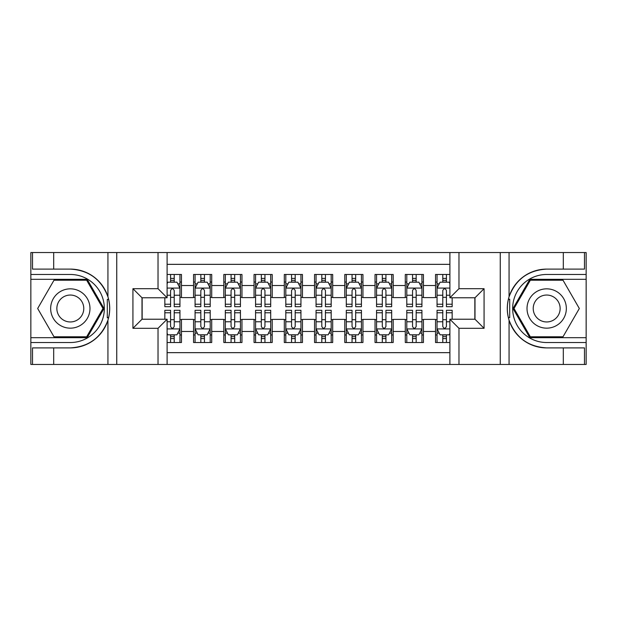 <?xml version="1.0" encoding="UTF-8"?>
<svg xmlns="http://www.w3.org/2000/svg" width="617" height="617" viewBox="0 0 617 617"><rect width="100%" height="100%" fill="white"/><g stroke="black" fill="none" stroke-linecap="round" stroke-linejoin="round"><path stroke-width="0.93" d="M167.107 364.454L449.893 364.454L449.893 319.236L474.997 319.236L474.997 297.764L449.893 297.764L449.893 252.546L167.107 252.546L167.107 297.764L142.003 297.764L142.003 319.236L167.107 319.236L167.107 364.454L53.687 364.454L53.687 347.895L70.323 347.895A39.395 39.395 0 0 0 107.936 320.2C110.242 312.41 110.242 304.605 107.936 296.8A39.395 39.395 0 0 0 70.323 269.105L53.687 269.105L53.687 252.546L30.85 252.546L30.85 337.684L87.174 337.684L104.018 308.5L87.174 279.316L30.85 279.316M449.893 274.472L435.533 274.472L435.533 285.517L423.432 285.517L423.432 297.61L435.533 297.61L435.533 285.517M423.432 285.517L423.432 274.472L405.284 274.472L405.284 285.517L393.183 285.517L393.183 297.61L405.284 297.61L405.284 285.517M393.183 285.517L393.183 274.472L375.036 274.472L375.036 285.517L362.943 285.517L362.943 297.61L375.036 297.61L375.036 285.517M362.943 285.517L362.943 274.472L344.795 274.472L344.795 285.517L332.694 285.517L332.694 297.61L344.795 297.61L344.795 285.517M332.694 285.517L332.694 274.472L314.547 274.472L314.547 285.517L302.453 285.517L302.453 297.61L314.547 297.61L314.547 285.517M302.453 285.517L302.453 274.472L284.306 274.472L284.306 285.517L272.205 285.517L272.205 297.61L284.306 297.61L284.306 285.517M272.205 285.517L272.205 274.472L254.057 274.472L254.057 285.517L241.964 285.517L241.964 297.61L254.057 297.61L254.057 285.517M241.964 285.517L241.964 274.472L223.817 274.472L223.817 285.517L211.716 285.517L211.716 297.61L223.817 297.61L223.817 285.517M211.716 285.517L211.716 274.472L193.568 274.472L193.568 297.61L181.467 297.61L181.467 274.472L167.107 274.472M167.107 342.528L181.467 342.528L181.467 319.39L193.568 319.39L193.568 342.528L211.716 342.528L211.716 319.39L223.817 319.39L223.817 331.483L211.716 331.483M223.817 331.483L223.817 342.528L241.964 342.528L241.964 319.39L254.057 319.39L254.057 331.483L241.964 331.483M254.057 331.483L254.057 342.528L272.205 342.528L272.205 319.39L284.306 319.39L284.306 331.483L272.205 331.483M284.306 331.483L284.306 342.528L302.453 342.528L302.453 319.39L314.547 319.39L314.547 331.483L302.453 331.483M314.547 331.483L314.547 342.528L332.694 342.528L332.694 319.39L344.795 319.39L344.795 331.483L332.694 331.483M344.795 331.483L344.795 342.528L362.943 342.528L362.943 319.39L375.036 319.39L375.036 331.483L362.943 331.483M375.036 331.483L375.036 342.528L393.183 342.528L393.183 319.39L405.284 319.39L405.284 331.483L393.183 331.483M405.284 331.483L405.284 342.528L423.432 342.528L423.432 319.39L435.533 319.39L435.533 331.483L423.432 331.483M449.893 264.346L167.107 264.346M167.107 352.654L449.893 352.654M435.533 331.483L435.533 342.528L449.893 342.528M142.149 297.764L142.149 319.236M474.851 319.236L474.851 297.764M170.585 282.038L174.21 282.038M179.956 282.038L181.467 282.038M170.585 297.309L174.21 297.309M179.956 297.309L181.467 297.309M170.585 319.691L174.21 319.691M179.956 319.691L181.467 319.691M170.585 334.962L174.21 334.962M179.956 334.962L181.467 334.962M193.568 297.309L195.08 297.309M200.826 297.309L204.458 297.309M210.204 297.309L211.716 297.309M193.568 282.038L195.08 282.038M200.826 282.038L204.458 282.038M210.204 282.038L211.716 282.038M193.568 319.691L195.08 319.691M200.826 319.691L204.458 319.691M210.204 319.691L211.716 319.691M193.568 334.962L195.08 334.962M200.826 334.962L204.458 334.962M210.204 334.962L211.716 334.962M223.817 319.691L225.328 319.691M231.074 319.691L234.699 319.691M240.445 319.691L241.964 319.691M223.817 334.962L225.328 334.962M231.074 334.962L234.699 334.962M240.445 334.962L241.964 334.962M223.817 282.038L225.328 282.038M231.074 282.038L234.699 282.038M240.445 282.038L241.964 282.038M223.817 297.309L225.328 297.309M231.074 297.309L234.699 297.309M240.445 297.309L241.964 297.309M254.057 319.691L255.569 319.691M261.315 319.691L264.948 319.691M270.693 319.691L272.205 319.691M254.057 334.962L255.569 334.962M261.315 334.962L264.948 334.962M270.693 334.962L272.205 334.962M254.057 282.038L255.569 282.038M261.315 282.038L264.948 282.038M270.693 282.038L272.205 282.038M254.057 297.309L255.569 297.309M261.315 297.309L264.948 297.309M270.693 297.309L272.205 297.309M284.306 319.691L285.818 319.691M291.563 319.691L295.196 319.691M300.942 319.691L302.453 319.691M284.306 334.962L285.818 334.962M291.563 334.962L295.196 334.962M300.942 334.962L302.453 334.962M284.306 282.038L285.818 282.038M291.563 282.038L295.196 282.038M300.942 282.038L302.453 282.038M284.306 297.309L285.818 297.309M291.563 297.309L295.196 297.309M300.942 297.309L302.453 297.309M314.547 319.691L316.058 319.691M321.804 319.691L325.437 319.691M331.182 319.691L332.694 319.691M314.547 334.962L316.058 334.962M321.804 334.962L325.437 334.962M331.182 334.962L332.694 334.962M314.547 282.038L316.058 282.038M321.804 282.038L325.437 282.038M331.182 282.038L332.694 282.038M314.547 297.309L316.058 297.309M321.804 297.309L325.437 297.309M331.182 297.309L332.694 297.309M344.795 319.691L346.307 319.691M352.052 319.691L355.685 319.691M361.431 319.691L362.943 319.691M344.795 334.962L346.307 334.962M352.052 334.962L355.685 334.962M361.431 334.962L362.943 334.962M344.795 282.038L346.307 282.038M352.052 282.038L355.685 282.038M361.431 282.038L362.943 282.038M344.795 297.309L346.307 297.309M352.052 297.309L355.685 297.309M361.431 297.309L362.943 297.309M375.036 319.691L376.555 319.691M382.301 319.691L385.926 319.691M391.672 319.691L393.183 319.691M375.036 334.962L376.555 334.962M382.301 334.962L385.926 334.962M391.672 334.962L393.183 334.962M375.036 282.038L376.555 282.038M382.301 282.038L385.926 282.038M391.672 282.038L393.183 282.038M375.036 297.309L376.555 297.309M382.301 297.309L385.926 297.309M391.672 297.309L393.183 297.309M405.284 319.691L406.796 319.691M412.542 319.691L416.174 319.691M421.92 319.691L423.432 319.691M405.284 334.962L406.796 334.962M412.542 334.962L416.174 334.962M421.92 334.962L423.432 334.962M405.284 282.038L406.796 282.038M412.542 282.038L416.174 282.038M421.92 282.038L423.432 282.038M405.284 297.309L406.796 297.309M412.542 297.309L416.174 297.309M421.92 297.309L423.432 297.309M435.533 319.691L437.044 319.691M442.79 319.691L446.415 319.691M435.533 334.962L437.044 334.962M442.79 334.962L446.415 334.962M435.533 282.038L437.044 282.038M442.79 282.038L446.415 282.038M435.533 297.309L437.044 297.309M442.79 297.309L446.415 297.309M174.21 278.406L170.585 278.406M164.839 304.22L164.839 306.688L170.585 306.688L170.585 304.22L164.839 304.22L164.839 297.764M177.765 283.851L179.956 283.851L179.956 306.688L174.21 306.688L174.21 290.507C173.007 288.178 171.796 288.178 170.585 290.507L170.585 304.22M179.956 283.851L179.956 274.472M179.956 288.239L176.932 282.185L167.863 282.185L167.107 283.697M170.585 282.185L170.585 274.472M174.21 274.472L174.21 282.185M170.585 338.594L174.21 338.594M167.107 333.303L167.863 334.815L176.932 334.815L179.956 328.761L179.956 310.312L174.21 310.312L174.21 312.78L179.956 312.78M179.956 328.761L179.956 342.528M164.839 319.236L164.839 310.312L170.585 310.312L170.585 326.493C171.788 328.822 172.999 328.822 174.21 326.493L174.21 312.78M174.21 334.815L174.21 342.528M170.585 342.528L170.585 334.815M80.148 291.471A19.659 19.659 0 0 0 53.293 298.667A19.659 19.659 0 0 0 60.489 325.529A19.659 19.659 0 0 0 87.344 318.333A19.659 19.659 0 0 0 80.148 291.471M77.048 296.846A13.458 13.458 0 0 0 58.661 301.767A13.458 13.458 0 0 0 63.59 320.154A13.458 13.458 0 0 0 81.976 315.233A13.458 13.458 0 0 0 77.048 296.846M86.65 336.782L53.995 336.782L37.668 308.5L53.995 280.218L86.65 280.218L102.977 308.5L86.65 336.782M556.511 291.471A19.659 19.659 0 0 0 529.656 298.667A19.659 19.659 0 0 0 536.852 325.529A19.659 19.659 0 0 0 563.707 318.333A19.659 19.659 0 0 0 556.511 291.471M553.41 296.846A13.458 13.458 0 0 0 535.024 301.767A13.458 13.458 0 0 0 539.952 320.154A13.458 13.458 0 0 0 558.339 315.233A13.458 13.458 0 0 0 553.41 296.846M563.005 336.782L530.35 336.782L514.023 308.5L530.35 280.218L563.005 280.218L579.332 308.5L563.005 336.782M107.296 317.578L108.654 317.585A39.395 39.395 0 0 0 108.654 299.438L107.296 299.438L107.296 317.817L108.6 317.817M53.687 252.546L107.936 252.546L107.936 296.8C101.373 279.455 88.833 270.223 70.323 269.105M70.323 347.895C88.833 346.777 101.373 337.545 107.936 320.2L107.936 364.454M158.029 364.454L158.029 328.313L132.925 328.313L132.925 288.687L158.029 288.687L158.029 252.546L116.744 252.546L116.744 364.454M53.687 364.454L30.85 364.454L30.85 337.684M30.85 342.528L70.323 342.528A34.028 34.028 0 0 0 104.342 308.5A34.028 34.028 0 0 0 70.323 274.472L30.85 274.472M107.936 252.546L116.744 252.546M158.029 252.546L167.107 252.546M53.687 347.895L32.516 347.895L32.516 364.454M53.687 269.105L32.516 269.105L32.516 252.546M158.029 328.313L167.107 319.236M132.925 328.313L142.003 319.236M132.925 288.687L142.003 297.764M158.029 288.687L167.107 297.764M107.296 299.438L108.6 299.199M109.571 311.878L109.687 307.112M109.302 302.808L109.093 301.528M509.704 299.422L508.346 299.415A39.395 39.395 0 0 0 508.346 317.562L509.704 317.562L509.704 299.183L508.4 299.183A39.395 39.395 0 0 1 546.677 269.105C528.167 270.223 515.627 279.455 509.064 296.8C506.758 304.59 506.758 312.395 509.064 320.2C515.627 337.545 528.167 346.777 546.677 347.895L563.313 347.895L563.313 364.454L586.15 364.454L586.15 279.316L529.826 279.316L512.982 308.5L529.826 337.684L586.15 337.684M509.704 317.562L508.4 317.801A39.395 39.395 0 0 0 546.677 347.895M449.893 252.546L563.313 252.546L563.313 269.105L546.677 269.105M458.971 252.546L458.971 288.687L484.075 288.687L484.075 328.313L458.971 328.313L458.971 364.454L500.256 364.454L500.256 252.546M509.064 320.2L509.064 364.454L563.313 364.454M563.313 252.546L586.15 252.546L586.15 279.316M586.15 274.472L546.677 274.472A34.028 34.028 0 0 0 512.658 308.5A34.028 34.028 0 0 0 546.677 342.528L586.15 342.528M509.064 364.454L500.256 364.454M458.971 364.454L449.893 364.454M563.313 269.105L584.484 269.105L584.484 252.546M563.313 347.895L584.484 347.895L584.484 364.454M458.971 288.687L449.893 297.764M484.075 288.687L474.997 297.764M484.075 328.313L474.997 319.236M458.971 328.313L449.893 319.236M507.429 305.122L507.313 309.888M507.698 314.192L507.907 315.472M204.458 278.406L200.826 278.406M210.204 304.22L204.458 304.22L204.458 306.688L210.204 306.688L210.204 288.239L207.181 282.185L198.103 282.185L195.08 288.239L195.08 306.688L200.826 306.688L200.826 304.22L195.08 304.22M195.08 288.239L195.08 274.472M210.204 288.239L210.204 274.472M200.826 282.185L200.826 274.472M204.458 274.472L204.458 282.185M204.458 304.22L204.458 290.507C203.248 288.178 202.037 288.178 200.826 290.507L200.826 304.22M234.699 278.406L231.074 278.406M240.445 304.22L234.699 304.22L234.699 306.688L240.445 306.688L240.445 288.239L237.422 282.185L228.352 282.185L225.328 288.239L225.328 306.688L231.074 306.688L231.074 304.22L225.328 304.22M225.328 288.239L225.328 274.472M240.445 288.239L240.445 274.472M231.074 282.185L231.074 274.472M234.699 274.472L234.699 282.185M234.699 304.22L234.699 290.507C233.496 288.178 232.285 288.178 231.074 290.507L231.074 304.22M264.948 278.406L261.315 278.406M270.693 304.22L264.948 304.22L264.948 306.688L270.693 306.688L270.693 288.239L267.67 282.185L258.592 282.185L255.569 288.239L255.569 306.688L261.315 306.688L261.315 304.22L255.569 304.22M255.569 288.239L255.569 274.472M270.693 288.239L270.693 274.472M261.315 282.185L261.315 274.472M264.948 274.472L264.948 282.185M264.948 304.22L264.948 290.507C263.737 288.178 262.526 288.178 261.315 290.507L261.315 304.22M295.196 278.406L291.563 278.406M300.942 304.22L295.196 304.22L295.196 306.688L300.942 306.688L300.942 288.239L297.911 282.185L288.841 282.185L285.818 288.239L285.818 306.688L291.563 306.688L291.563 304.22L285.818 304.22M285.818 288.239L285.818 274.472M300.942 288.239L300.942 274.472M291.563 282.185L291.563 274.472M295.196 274.472L295.196 282.185M295.196 304.22L295.196 290.507C293.985 288.178 292.774 288.178 291.563 290.507L291.563 304.22M200.826 338.594L204.458 338.594M195.08 312.78L200.826 312.78L200.826 310.312L195.08 310.312L195.08 328.761L198.103 334.815L207.181 334.815L210.204 328.761L210.204 310.312L204.458 310.312L204.458 312.78L210.204 312.78M210.204 328.761L210.204 342.528M195.08 328.761L195.08 342.528M204.458 334.815L204.458 342.528M200.826 342.528L200.826 334.815M200.826 312.78L200.826 326.493C202.037 328.822 203.248 328.822 204.458 326.493L204.458 312.78M231.074 338.594L234.699 338.594M225.328 312.78L231.074 312.78L231.074 310.312L225.328 310.312L225.328 328.761L228.352 334.815L237.422 334.815L240.445 328.761L240.445 310.312L234.699 310.312L234.699 312.78L240.445 312.78M240.445 328.761L240.445 342.528M225.328 328.761L225.328 342.528M234.699 334.815L234.699 342.528M231.074 342.528L231.074 334.815M231.074 312.78L231.074 326.493C232.277 328.822 233.488 328.822 234.699 326.493L234.699 312.78M261.315 338.594L264.948 338.594M255.569 312.78L261.315 312.78L261.315 310.312L255.569 310.312L255.569 328.761L258.592 334.815L267.67 334.815L270.693 328.761L270.693 310.312L264.948 310.312L264.948 312.78L270.693 312.78M270.693 328.761L270.693 342.528M255.569 328.761L255.569 342.528M264.948 334.815L264.948 342.528M261.315 342.528L261.315 334.815M261.315 312.78L261.315 326.493C262.526 328.822 263.737 328.822 264.948 326.493L264.948 312.78M291.563 338.594L295.196 338.594M285.818 312.78L291.563 312.78L291.563 310.312L285.818 310.312L285.818 328.761L288.841 334.815L297.911 334.815L300.942 328.761L300.942 310.312L295.196 310.312L295.196 312.78L300.942 312.78M300.942 328.761L300.942 342.528M285.818 328.761L285.818 342.528M295.196 334.815L295.196 342.528M291.563 342.528L291.563 334.815M291.563 312.78L291.563 326.493C292.774 328.822 293.977 328.822 295.196 326.493L295.196 312.78M325.437 278.406L321.804 278.406M331.182 304.22L325.437 304.22L325.437 306.688L331.182 306.688L331.182 288.239L328.159 282.185L319.089 282.185L316.058 288.239L316.058 306.688L321.804 306.688L321.804 304.22L316.058 304.22M316.058 288.239L316.058 274.472M331.182 288.239L331.182 274.472M321.804 282.185L321.804 274.472M325.437 274.472L325.437 282.185M325.437 304.22L325.437 290.507C324.226 288.178 323.023 288.178 321.804 290.507L321.804 304.22M321.804 338.594L325.437 338.594M316.058 312.78L321.804 312.78L321.804 310.312L316.058 310.312L316.058 328.761L319.089 334.815L328.159 334.815L331.182 328.761L331.182 310.312L325.437 310.312L325.437 312.78L331.182 312.78M331.182 328.761L331.182 342.528M316.058 328.761L316.058 342.528M325.437 334.815L325.437 342.528M321.804 342.528L321.804 334.815M321.804 312.78L321.804 326.493C323.015 328.822 324.226 328.822 325.437 326.493L325.437 312.78M355.685 278.406L352.052 278.406M361.431 304.22L355.685 304.22L355.685 306.688L361.431 306.688L361.431 288.239L358.408 282.185L349.33 282.185L346.307 288.239L346.307 306.688L352.052 306.688L352.052 304.22L346.307 304.22M346.307 288.239L346.307 274.472M361.431 288.239L361.431 274.472M352.052 282.185L352.052 274.472M355.685 274.472L355.685 282.185M355.685 304.22L355.685 290.507C354.474 288.178 353.263 288.178 352.052 290.507L352.052 304.22M352.052 338.594L355.685 338.594M346.307 312.78L352.052 312.78L352.052 310.312L346.307 310.312L346.307 328.761L349.33 334.815L358.408 334.815L361.431 328.761L361.431 310.312L355.685 310.312L355.685 312.78L361.431 312.78M361.431 328.761L361.431 342.528M346.307 328.761L346.307 342.528M355.685 334.815L355.685 342.528M352.052 342.528L352.052 334.815M352.052 312.78L352.052 326.493C353.263 328.822 354.474 328.822 355.685 326.493L355.685 312.78M385.926 278.406L382.301 278.406M391.672 304.22L385.926 304.22L385.926 306.688L391.672 306.688L391.672 288.239L388.648 282.185L379.578 282.185L376.555 288.239L376.555 306.688L382.301 306.688L382.301 304.22L376.555 304.22M376.555 288.239L376.555 274.472M391.672 288.239L391.672 274.472M382.301 282.185L382.301 274.472M385.926 274.472L385.926 282.185M385.926 304.22L385.926 290.507C384.723 288.178 383.512 288.178 382.301 290.507L382.301 304.22M382.301 338.594L385.926 338.594M376.555 312.78L382.301 312.78L382.301 310.312L376.555 310.312L376.555 328.761L379.578 334.815L388.648 334.815L391.672 328.761L391.672 310.312L385.926 310.312L385.926 312.78L391.672 312.78M391.672 328.761L391.672 342.528M376.555 328.761L376.555 342.528M385.926 334.815L385.926 342.528M382.301 342.528L382.301 334.815M382.301 312.78L382.301 326.493C383.504 328.822 384.715 328.822 385.926 326.493L385.926 312.78M416.174 278.406L412.542 278.406M421.92 304.22L416.174 304.22L416.174 306.688L421.92 306.688L421.92 288.239L418.897 282.185L409.819 282.185L406.796 288.239L406.796 306.688L412.542 306.688L412.542 304.22L406.796 304.22M406.796 288.239L406.796 274.472M421.92 288.239L421.92 274.472M412.542 282.185L412.542 274.472M416.174 274.472L416.174 282.185M416.174 304.22L416.174 290.507C414.963 288.178 413.752 288.178 412.542 290.507L412.542 304.22M412.542 338.594L416.174 338.594M406.796 312.78L412.542 312.78L412.542 310.312L406.796 310.312L406.796 328.761L409.819 334.815L418.897 334.815L421.92 328.761L421.92 310.312L416.174 310.312L416.174 312.78L421.92 312.78M421.92 328.761L421.92 342.528M406.796 328.761L406.796 342.528M416.174 334.815L416.174 342.528M412.542 342.528L412.542 334.815M412.542 312.78L412.542 326.493C413.752 328.822 414.963 328.822 416.174 326.493L416.174 312.78M446.415 278.406L442.79 278.406M449.893 283.697L449.137 282.185L440.068 282.185L437.044 288.239L437.044 306.688L442.79 306.688L442.79 304.22L437.044 304.22M437.044 288.239L437.044 274.472M452.161 297.764L452.161 306.688L446.415 306.688L446.415 290.507C445.212 288.178 444.001 288.178 442.79 290.507L442.79 304.22M442.79 282.185L442.79 274.472M446.415 274.472L446.415 282.185M442.79 338.594L446.415 338.594M452.161 312.78L452.161 310.312L446.415 310.312L446.415 312.78L452.161 312.78L452.161 319.236M439.235 333.149L437.044 333.149L437.044 310.312L442.79 310.312L442.79 326.493C443.993 328.822 445.204 328.822 446.415 326.493L446.415 312.78M437.044 333.149L437.044 342.528M437.044 328.761L440.068 334.815L449.137 334.815L449.893 333.303M446.415 334.815L446.415 342.528M442.79 342.528L442.79 334.815M193.568 331.483L181.467 331.483M193.568 285.517L181.467 285.517M179.886 288.085L167.107 288.085M179.956 304.22L174.21 304.22M170.585 295.242L167.107 295.242M179.956 295.242L174.21 295.242M174.21 280.334L170.585 280.334M167.107 328.915L179.886 328.915M179.956 333.149L177.765 333.149M164.839 312.78L170.585 312.78M174.21 321.758L179.956 321.758M167.107 321.758L170.585 321.758M170.585 336.666L174.21 336.666M509.064 252.546L509.064 296.8M210.127 288.085L195.157 288.085M195.08 283.851L197.27 283.851M208.014 283.851L210.204 283.851M200.826 295.242L195.08 295.242M210.204 295.242L204.458 295.242M204.458 280.334L200.826 280.334M240.375 288.085L225.398 288.085M225.328 283.851L227.519 283.851M238.255 283.851L240.445 283.851M231.074 295.242L225.328 295.242M240.445 295.242L234.699 295.242M234.699 280.334L231.074 280.334M270.616 288.085L255.646 288.085M255.569 283.851L257.767 283.851M268.503 283.851L270.693 283.851M261.315 295.242L255.569 295.242M270.693 295.242L264.948 295.242M264.948 280.334L261.315 280.334M300.865 288.085L285.895 288.085M285.818 283.851L288.008 283.851M298.744 283.851L300.942 283.851M291.563 295.242L285.818 295.242M300.942 295.242L295.196 295.242M295.196 280.334L291.563 280.334M195.157 328.915L210.127 328.915M210.204 333.149L208.014 333.149M197.27 333.149L195.08 333.149M204.458 321.758L210.204 321.758M195.08 321.758L200.826 321.758M200.826 336.666L204.458 336.666M225.398 328.915L240.375 328.915M240.445 333.149L238.255 333.149M227.519 333.149L225.328 333.149M234.699 321.758L240.445 321.758M225.328 321.758L231.074 321.758M231.074 336.666L234.699 336.666M255.646 328.915L270.616 328.915M270.693 333.149L268.503 333.149M257.767 333.149L255.569 333.149M264.948 321.758L270.693 321.758M255.569 321.758L261.315 321.758M261.315 336.666L264.948 336.666M285.895 328.915L300.865 328.915M300.942 333.149L298.744 333.149M288.008 333.149L285.818 333.149M295.196 321.758L300.942 321.758M285.818 321.758L291.563 321.758M291.563 336.666L295.196 336.666M331.105 288.085L316.135 288.085M316.058 283.851L318.256 283.851M328.992 283.851L331.182 283.851M321.804 295.242L316.058 295.242M331.182 295.242L325.437 295.242M325.437 280.334L321.804 280.334M316.135 328.915L331.105 328.915M331.182 333.149L328.992 333.149M318.256 333.149L316.058 333.149M325.437 321.758L331.182 321.758M316.058 321.758L321.804 321.758M321.804 336.666L325.437 336.666M361.354 288.085L346.384 288.085M346.307 283.851L348.497 283.851M359.233 283.851L361.431 283.851M352.052 295.242L346.307 295.242M361.431 295.242L355.685 295.242M355.685 280.334L352.052 280.334M346.384 328.915L361.354 328.915M361.431 333.149L359.233 333.149M348.497 333.149L346.307 333.149M355.685 321.758L361.431 321.758M346.307 321.758L352.052 321.758M352.052 336.666L355.685 336.666M391.602 288.085L376.625 288.085M376.555 283.851L378.745 283.851M389.481 283.851L391.672 283.851M382.301 295.242L376.555 295.242M391.672 295.242L385.926 295.242M385.926 280.334L382.301 280.334M376.625 328.915L391.602 328.915M391.672 333.149L389.481 333.149M378.745 333.149L376.555 333.149M385.926 321.758L391.672 321.758M376.555 321.758L382.301 321.758M382.301 336.666L385.926 336.666M421.843 288.085L406.873 288.085M406.796 283.851L408.986 283.851M419.73 283.851L421.92 283.851M412.542 295.242L406.796 295.242M421.92 295.242L416.174 295.242M416.174 280.334L412.542 280.334M406.873 328.915L421.843 328.915M421.92 333.149L419.73 333.149M408.986 333.149L406.796 333.149M416.174 321.758L421.92 321.758M406.796 321.758L412.542 321.758M412.542 336.666L416.174 336.666M449.893 288.085L437.114 288.085M437.044 283.851L439.235 283.851M452.161 304.22L446.415 304.22M442.79 295.242L437.044 295.242M449.893 295.242L446.415 295.242M446.415 280.334L442.79 280.334M437.114 328.915L449.893 328.915M437.044 312.78L442.79 312.78M446.415 321.758L449.893 321.758M437.044 321.758L442.79 321.758M442.79 336.666L446.415 336.666"/></g></svg>
